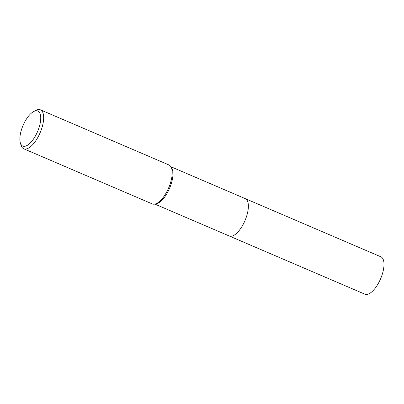 <?xml version="1.0" encoding="UTF-8"?>
<svg xmlns="http://www.w3.org/2000/svg" width="404" height="404" viewBox="0 0 404 404"><rect width="100%" height="100%" fill="white"/><g stroke="black" fill="none" stroke-linecap="round" stroke-linejoin="round"><path stroke-width="0.61" d="M245.127 198.576A20.326 8.398 113.2 0 1 245.273 198.637A20.326 8.398 113.2 0 1 246.48 216.635A20.326 8.398 113.2 0 1 233.113 235.709A20.326 8.398 113.2 0 1 229.245 235.997A20.326 8.398 113.2 0 1 229.103 235.936M245.167 198.596A20.326 8.398 113.2 0 1 246.526 216.514A20.326 8.398 113.2 0 1 233.113 235.714A20.326 8.398 113.2 0 1 229.144 235.951M33.719 111.514L35.87 110.383A21.19 8.752 113.2 0 1 36.395 110.125A21.19 8.752 113.2 0 1 40.43 109.827L168.958 164.963A21.19 8.752 113.2 0 1 170.776 166.544L171.614 167.817A20.326 8.398 113.2 0 1 170.185 186.805A20.326 8.398 113.2 0 1 157.717 203.369A20.326 8.398 113.2 0 1 156.151 203.868L154.651 204.131A21.19 8.752 113.2 0 1 152.252 203.909L23.72 148.773A21.19 8.752 113.2 0 1 20.983 145.092L20.316 142.748A19.069 7.878 113.2 0 1 23.063 125.432A19.069 7.878 113.2 0 1 33.719 111.514A19.069 7.878 113.2 0 1 34.194 111.282A19.069 7.878 113.2 0 1 39.986 124.19A19.069 7.878 113.2 0 1 26.412 145.799A19.069 7.878 113.2 0 1 20.316 142.748M170.776 166.544A21.19 8.752 113.2 0 1 169.281 186.345A21.19 8.752 113.2 0 1 156.282 203.611A21.19 8.752 113.2 0 1 154.651 204.131M40.43 109.827A21.19 8.752 113.2 0 1 41.693 128.593A21.19 8.752 113.2 0 1 27.755 148.475A21.19 8.752 113.2 0 1 23.72 148.773M229.245 235.997A20.326 8.398 113.2 0 0 247.581 212.681A20.326 8.398 113.2 0 0 245.273 198.637L380.896 256.818A20.326 8.398 113.2 0 1 383.204 270.857A20.326 8.398 113.2 0 1 364.868 294.173L154.878 204.096M245.268 198.637L170.902 166.736"/></g></svg>
